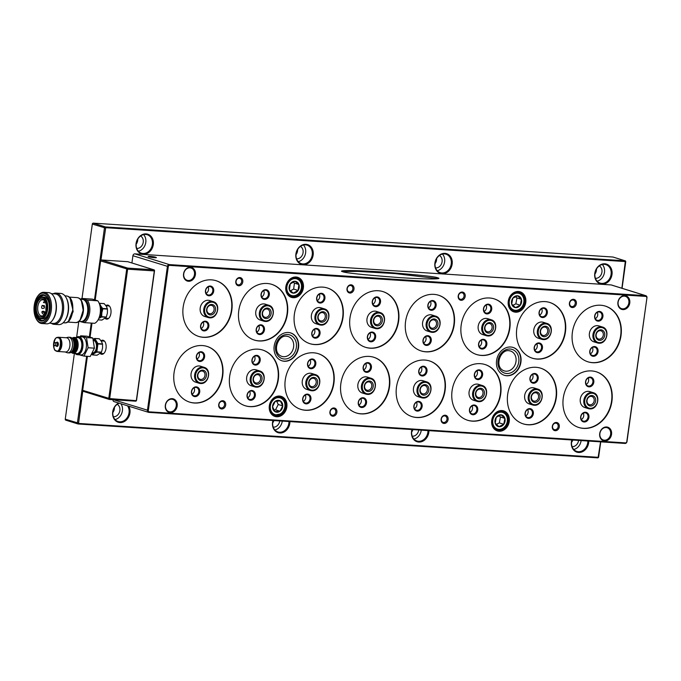 <?xml version="1.0" encoding="UTF-8"?>
<svg xmlns="http://www.w3.org/2000/svg" width="681" height="681" viewBox="0 0 681 681"><rect width="100%" height="100%" fill="white"/><g stroke="black" fill="none" stroke-linecap="round" stroke-linejoin="round"><path stroke-width="1.02" d="M143.265 254.251A10.343 8.564 -72.7 0 1 136.064 243.509A10.343 8.564 -72.7 0 1 146.092 233.889A10.343 8.564 -72.7 0 1 153.293 244.632A10.343 8.564 -72.7 0 1 143.265 254.251M145.64 234.434A9.67 8.01 107.3 0 0 136.43 242.496A9.67 8.01 107.3 0 0 141.452 253.196A9.67 8.01 107.3 0 0 143.001 253.477A9.67 8.01 107.3 0 0 152.212 245.415A9.67 8.01 107.3 0 0 147.198 234.715A9.67 8.01 107.3 0 0 145.64 234.434M303.122 264.671A10.343 8.564 -72.7 0 1 295.912 253.928A10.343 8.564 -72.7 0 1 305.939 244.309A10.343 8.564 -72.7 0 1 313.149 255.052A10.343 8.564 -72.7 0 1 303.122 264.671M305.497 244.854A9.67 8.01 107.3 0 0 296.278 252.915A9.67 8.01 107.3 0 0 301.3 263.615A9.67 8.01 107.3 0 0 302.849 263.905A9.67 8.01 107.3 0 0 312.068 255.835A9.67 8.01 107.3 0 0 307.046 245.143A9.67 8.01 107.3 0 0 305.497 244.854M442.122 273.736A10.343 8.564 -72.7 0 1 434.912 262.985A10.343 8.564 -72.7 0 1 444.948 253.366A10.343 8.564 -72.7 0 1 452.15 264.109A10.343 8.564 -72.7 0 1 442.122 273.736M444.497 253.919A9.67 8.01 107.3 0 0 435.278 261.981A9.67 8.01 107.3 0 0 440.301 272.681A9.67 8.01 107.3 0 0 441.85 272.962A9.67 8.01 107.3 0 0 451.069 264.9A9.67 8.01 107.3 0 0 446.046 254.2A9.67 8.01 107.3 0 0 444.497 253.919M601.97 284.156A10.343 8.564 -72.7 0 1 594.768 273.413A10.343 8.564 -72.7 0 1 604.796 263.794A10.343 8.564 -72.7 0 1 611.998 274.537A10.343 8.564 -72.7 0 1 601.97 284.156M604.345 264.339A9.67 8.01 107.3 0 0 595.134 272.4A9.67 8.01 107.3 0 0 600.148 283.1A9.67 8.01 107.3 0 0 601.706 283.39A9.67 8.01 107.3 0 0 610.917 275.32A9.67 8.01 107.3 0 0 605.903 264.628A9.67 8.01 107.3 0 0 604.345 264.339M128.794 406.199A10.343 8.564 -72.7 0 1 128.556 417.155A10.343 8.564 -72.7 0 1 119.907 422.569A10.343 8.564 -72.7 0 1 112.612 414.21A10.343 8.564 -72.7 0 1 118.681 403.058M119.235 403.229A9.67 8.01 107.3 0 0 112.816 412.609A9.67 8.01 107.3 0 0 118.094 421.513A9.67 8.01 107.3 0 0 119.643 421.803A9.67 8.01 107.3 0 0 127.943 416.338A9.67 8.01 107.3 0 0 127.526 405.808M289.91 421.59A10.343 8.564 -72.7 0 1 279.763 432.988A10.343 8.564 -72.7 0 1 272.936 420.483M273.115 420.492A9.67 8.01 107.3 0 0 277.942 431.933A9.67 8.01 107.3 0 0 279.491 432.222A9.67 8.01 107.3 0 0 288.982 421.53M428.911 430.647A10.343 8.564 -72.7 0 1 418.764 442.054A10.343 8.564 -72.7 0 1 411.937 429.541M412.116 429.558A9.67 8.01 107.3 0 0 416.942 440.999A9.67 8.01 107.3 0 0 418.5 441.288A9.67 8.01 107.3 0 0 427.983 430.588M588.759 441.075A10.343 8.564 -72.7 0 1 578.612 452.473A10.343 8.564 -72.7 0 1 571.785 439.969M571.972 439.977A9.67 8.01 107.3 0 0 576.798 451.418A9.67 8.01 107.3 0 0 578.348 451.707A9.67 8.01 107.3 0 0 587.839 441.016M136.728 248.412A6.623 5.482 107.3 0 0 136.804 248.42A6.623 5.482 107.3 0 0 142.959 243.483A6.623 5.482 107.3 0 0 140.601 235.984M296.584 258.84A6.623 5.482 107.3 0 0 296.661 258.84A6.623 5.482 107.3 0 0 302.807 253.911A6.623 5.482 107.3 0 0 300.449 246.403M435.585 267.897A6.623 5.482 107.3 0 0 435.661 267.905A6.623 5.482 107.3 0 0 441.816 262.968A6.623 5.482 107.3 0 0 439.449 255.46M595.432 278.316A6.623 5.482 107.3 0 0 595.509 278.325A6.623 5.482 107.3 0 0 601.663 273.387A6.623 5.482 107.3 0 0 599.306 265.888M113.378 416.738A6.623 5.482 107.3 0 0 113.446 416.738A6.623 5.482 107.3 0 0 119.601 411.809A6.623 5.482 107.3 0 0 117.243 404.301M273.226 427.157A6.623 5.482 107.3 0 0 273.302 427.157A6.623 5.482 107.3 0 0 279.738 420.926M412.226 436.215A6.623 5.482 107.3 0 0 412.303 436.223A6.623 5.482 107.3 0 0 418.738 429.983M572.083 446.642A6.623 5.482 107.3 0 0 572.151 446.642A6.623 5.482 107.3 0 0 578.586 440.411M94.514 299.666L104.474 227.854A1.004 0.826 -72.7 0 1 105.453 226.926L625.039 260.797A1.004 0.826 -72.7 0 1 625.737 261.836L622.059 288.293M600.753 441.85L598.659 456.925A1.004 0.826 -72.7 0 1 597.688 457.853L78.102 423.982A1.004 0.826 -72.7 0 1 77.404 422.944L86.657 356.265M613.198 257.112A1.004 0.826 107.3 0 0 612.883 257.018L93.297 223.147A1.004 0.826 107.3 0 0 92.327 224.075L82.009 298.448M78.826 321.372L76.63 337.197M74.382 353.422L65.257 419.164A1.004 0.826 107.3 0 0 65.955 420.203M89.356 336.806L91.263 323.092M621.881 288.242L625.303 261.564L105.717 227.692L100.907 260.312M82.784 390.954L78.553 423.437L598.139 457.309L600.565 441.841M572.755 440.028A6.623 5.482 -72.7 0 1 571.529 442.429M573.777 449.486A9.67 8.01 107.3 0 0 581.131 440.573M412.907 429.609A6.623 5.482 -72.7 0 1 411.673 432.009M413.92 439.066A9.67 8.01 107.3 0 0 421.284 430.154M273.907 420.543A6.623 5.482 -72.7 0 1 272.672 422.944M274.92 430A9.67 8.01 107.3 0 0 282.274 421.088M114.399 407.451A6.623 5.482 -72.7 0 1 112.825 412.524M115.072 419.581A9.67 8.01 107.3 0 0 121.805 413.18A9.67 8.01 107.3 0 0 120.912 403.748M596.462 269.038A6.623 5.482 -72.7 0 1 594.879 274.111M597.126 281.168A9.67 8.01 107.3 0 0 604.064 274.188A9.67 8.01 107.3 0 0 602.31 264.5M436.606 258.618A6.623 5.482 -72.7 0 1 435.031 263.692M437.279 270.74A9.67 8.01 107.3 0 0 444.208 263.76A9.67 8.01 107.3 0 0 442.463 254.081M297.606 249.552A6.623 5.482 -72.7 0 1 296.031 254.626M298.278 261.683A9.67 8.01 107.3 0 0 305.207 254.703A9.67 8.01 107.3 0 0 303.462 245.024M137.758 239.133A6.623 5.482 -72.7 0 1 136.174 244.207M138.422 251.255A9.67 8.01 107.3 0 0 145.359 244.283A9.67 8.01 107.3 0 0 143.606 234.596M196.273 386.868A4.954 4.103 -72.7 0 1 199.72 392.018A4.954 4.103 -72.7 0 1 194.919 396.623A4.954 4.103 -72.7 0 1 191.463 391.473A4.954 4.103 -72.7 0 1 196.273 386.868M194.655 395.857A4.29 3.55 107.3 0 0 198.733 392.282A4.29 3.55 107.3 0 0 196.511 387.54A4.29 3.55 107.3 0 0 195.822 387.412A4.29 3.55 107.3 0 0 191.744 390.988A4.29 3.55 107.3 0 0 193.966 395.729A4.29 3.55 107.3 0 0 194.655 395.857M201.15 351.728A4.954 4.103 -72.7 0 1 204.598 356.87A4.954 4.103 -72.7 0 1 199.797 361.483A4.954 4.103 -72.7 0 1 196.341 356.333A4.954 4.103 -72.7 0 1 201.15 351.728M199.524 360.709A4.29 3.55 107.3 0 0 203.61 357.142A4.29 3.55 107.3 0 0 201.389 352.4A4.29 3.55 107.3 0 0 200.699 352.273A4.29 3.55 107.3 0 0 196.613 355.848A4.29 3.55 107.3 0 0 198.843 360.581A4.29 3.55 107.3 0 0 199.524 360.709M205.39 321.185A4.954 4.103 -72.7 0 1 208.837 326.327A4.954 4.103 -72.7 0 1 204.036 330.932A4.954 4.103 -72.7 0 1 200.58 325.79A4.954 4.103 -72.7 0 1 205.39 321.185M203.764 330.166A4.29 3.55 107.3 0 0 207.85 326.591A4.29 3.55 107.3 0 0 205.628 321.858A4.29 3.55 107.3 0 0 204.938 321.73A4.29 3.55 107.3 0 0 200.852 325.297A4.29 3.55 107.3 0 0 203.083 330.038A4.29 3.55 107.3 0 0 203.764 330.166M210.259 286.037A4.954 4.103 -72.7 0 1 213.715 291.187A4.954 4.103 -72.7 0 1 208.905 295.792A4.954 4.103 -72.7 0 1 205.458 290.651A4.954 4.103 -72.7 0 1 210.259 286.037M208.641 295.026A4.29 3.55 107.3 0 0 212.727 291.451A4.29 3.55 107.3 0 0 210.506 286.71A4.29 3.55 107.3 0 0 209.816 286.582A4.29 3.55 107.3 0 0 205.73 290.157A4.29 3.55 107.3 0 0 207.952 294.899A4.29 3.55 107.3 0 0 208.641 295.026M265.862 289.663A4.954 4.103 -72.7 0 1 269.318 294.813A4.954 4.103 -72.7 0 1 264.509 299.419A4.954 4.103 -72.7 0 1 261.061 294.269A4.954 4.103 -72.7 0 1 265.862 289.663M264.245 298.653A4.29 3.55 107.3 0 0 268.323 295.077A4.29 3.55 107.3 0 0 266.101 290.336A4.29 3.55 107.3 0 0 265.411 290.208A4.29 3.55 107.3 0 0 261.334 293.783A4.29 3.55 107.3 0 0 263.556 298.525A4.29 3.55 107.3 0 0 264.245 298.653M260.985 324.803A4.954 4.103 -72.7 0 1 264.441 329.953A4.954 4.103 -72.7 0 1 259.631 334.558A4.954 4.103 -72.7 0 1 256.184 329.417A4.954 4.103 -72.7 0 1 260.985 324.803M259.367 333.792A4.29 3.55 107.3 0 0 263.453 330.217A4.29 3.55 107.3 0 0 261.223 325.475A4.29 3.55 107.3 0 0 260.542 325.348A4.29 3.55 107.3 0 0 256.456 328.923A4.29 3.55 107.3 0 0 258.678 333.664A4.29 3.55 107.3 0 0 259.367 333.792M256.746 355.346A4.954 4.103 -72.7 0 1 260.202 360.496A4.954 4.103 -72.7 0 1 255.392 365.101A4.954 4.103 -72.7 0 1 251.944 359.96A4.954 4.103 -72.7 0 1 256.746 355.346M255.128 364.335A4.29 3.55 107.3 0 0 259.214 360.76A4.29 3.55 107.3 0 0 256.984 356.027A4.29 3.55 107.3 0 0 256.303 355.899A4.29 3.55 107.3 0 0 252.217 359.466A4.29 3.55 107.3 0 0 254.439 364.207A4.29 3.55 107.3 0 0 255.128 364.335M251.868 390.494A4.954 4.103 -72.7 0 1 255.324 395.635A4.954 4.103 -72.7 0 1 250.514 400.249A4.954 4.103 -72.7 0 1 247.067 395.099A4.954 4.103 -72.7 0 1 251.868 390.494M250.25 399.475A4.29 3.55 107.3 0 0 254.336 395.908A4.29 3.55 107.3 0 0 252.115 391.166A4.29 3.55 107.3 0 0 251.425 391.039A4.29 3.55 107.3 0 0 247.339 394.614A4.29 3.55 107.3 0 0 249.561 399.355A4.29 3.55 107.3 0 0 250.25 399.475M321.466 293.29A4.954 4.103 -72.7 0 1 324.914 298.431A4.954 4.103 -72.7 0 1 320.113 303.045A4.954 4.103 -72.7 0 1 316.656 297.895A4.954 4.103 -72.7 0 1 321.466 293.29M319.84 302.279A4.29 3.55 107.3 0 0 323.926 298.704A4.29 3.55 107.3 0 0 321.704 293.962A4.29 3.55 107.3 0 0 321.015 293.834A4.29 3.55 107.3 0 0 316.929 297.41A4.29 3.55 107.3 0 0 319.159 302.151A4.29 3.55 107.3 0 0 319.84 302.279M316.588 328.429A4.954 4.103 -72.7 0 1 320.036 333.579A4.954 4.103 -72.7 0 1 315.235 338.185A4.954 4.103 -72.7 0 1 311.779 333.043A4.954 4.103 -72.7 0 1 316.588 328.429M314.971 337.418A4.29 3.55 107.3 0 0 319.048 333.843A4.29 3.55 107.3 0 0 316.827 329.102A4.29 3.55 107.3 0 0 316.137 328.974A4.29 3.55 107.3 0 0 312.06 332.549A4.29 3.55 107.3 0 0 314.281 337.291A4.29 3.55 107.3 0 0 314.971 337.418M312.349 358.972A4.954 4.103 -72.7 0 1 315.797 364.122A4.954 4.103 -72.7 0 1 310.996 368.727A4.954 4.103 -72.7 0 1 307.548 363.586A4.954 4.103 -72.7 0 1 312.349 358.972M310.732 367.961A4.29 3.55 107.3 0 0 314.809 364.386A4.29 3.55 107.3 0 0 312.588 359.645A4.29 3.55 107.3 0 0 311.898 359.517A4.29 3.55 107.3 0 0 307.821 363.092A4.29 3.55 107.3 0 0 310.042 367.834A4.29 3.55 107.3 0 0 310.732 367.961M307.471 394.12A4.954 4.103 -72.7 0 1 310.928 399.262A4.954 4.103 -72.7 0 1 306.118 403.867A4.954 4.103 -72.7 0 1 302.67 398.725A4.954 4.103 -72.7 0 1 307.471 394.12M305.854 403.101A4.29 3.55 107.3 0 0 309.94 399.526A4.29 3.55 107.3 0 0 307.71 394.793A4.29 3.55 107.3 0 0 307.02 394.665A4.29 3.55 107.3 0 0 302.943 398.24A4.29 3.55 107.3 0 0 305.165 402.973A4.29 3.55 107.3 0 0 305.854 403.101M363.075 397.738A4.954 4.103 -72.7 0 1 366.523 402.888A4.954 4.103 -72.7 0 1 361.722 407.493A4.954 4.103 -72.7 0 1 358.266 402.352A4.954 4.103 -72.7 0 1 363.075 397.738M361.449 406.727A4.29 3.55 107.3 0 0 365.535 403.152A4.29 3.55 107.3 0 0 363.313 398.411A4.29 3.55 107.3 0 0 362.624 398.291A4.29 3.55 107.3 0 0 358.538 401.858A4.29 3.55 107.3 0 0 360.768 406.6A4.29 3.55 107.3 0 0 361.449 406.727M367.953 362.598A4.954 4.103 -72.7 0 1 371.4 367.749A4.954 4.103 -72.7 0 1 366.599 372.354A4.954 4.103 -72.7 0 1 363.143 367.204A4.954 4.103 -72.7 0 1 367.953 362.598M366.327 371.588A4.29 3.55 107.3 0 0 370.413 368.012A4.29 3.55 107.3 0 0 368.191 363.271A4.29 3.55 107.3 0 0 367.502 363.143A4.29 3.55 107.3 0 0 363.416 366.719A4.29 3.55 107.3 0 0 365.646 371.46A4.29 3.55 107.3 0 0 366.327 371.588M372.192 332.056A4.954 4.103 -72.7 0 1 375.64 337.206A4.954 4.103 -72.7 0 1 370.83 341.811A4.954 4.103 -72.7 0 1 367.382 336.661A4.954 4.103 -72.7 0 1 372.192 332.056M370.566 341.045A4.29 3.55 107.3 0 0 374.652 337.47A4.29 3.55 107.3 0 0 372.43 332.728A4.29 3.55 107.3 0 0 371.741 332.6A4.29 3.55 107.3 0 0 367.655 336.176A4.29 3.55 107.3 0 0 369.877 340.917A4.29 3.55 107.3 0 0 370.566 341.045M377.061 296.916A4.954 4.103 -72.7 0 1 380.517 302.058A4.954 4.103 -72.7 0 1 375.708 306.671A4.954 4.103 -72.7 0 1 372.26 301.521A4.954 4.103 -72.7 0 1 377.061 296.916M375.444 305.897A4.29 3.55 107.3 0 0 379.53 302.33A4.29 3.55 107.3 0 0 377.3 297.588A4.29 3.55 107.3 0 0 376.619 297.461A4.29 3.55 107.3 0 0 372.533 301.036A4.29 3.55 107.3 0 0 374.754 305.769A4.29 3.55 107.3 0 0 375.444 305.897M423.548 366.225A4.954 4.103 -72.7 0 1 427.004 371.375A4.954 4.103 -72.7 0 1 422.194 375.98A4.954 4.103 -72.7 0 1 418.747 370.83A4.954 4.103 -72.7 0 1 423.548 366.225M421.931 375.214A4.29 3.55 107.3 0 0 426.017 371.639A4.29 3.55 107.3 0 0 423.786 366.897A4.29 3.55 107.3 0 0 423.105 366.77A4.29 3.55 107.3 0 0 419.019 370.345A4.29 3.55 107.3 0 0 421.241 375.086A4.29 3.55 107.3 0 0 421.931 375.214M427.787 335.682A4.954 4.103 -72.7 0 1 431.243 340.823A4.954 4.103 -72.7 0 1 426.434 345.437A4.954 4.103 -72.7 0 1 422.986 340.287A4.954 4.103 -72.7 0 1 427.787 335.682M426.17 344.671A4.29 3.55 107.3 0 0 430.256 341.096A4.29 3.55 107.3 0 0 428.026 336.354A4.29 3.55 107.3 0 0 427.336 336.227A4.29 3.55 107.3 0 0 423.259 339.802A4.29 3.55 107.3 0 0 425.48 344.543A4.29 3.55 107.3 0 0 426.17 344.671M432.665 300.542A4.954 4.103 -72.7 0 1 436.112 305.684A4.954 4.103 -72.7 0 1 431.311 310.289A4.954 4.103 -72.7 0 1 427.864 305.148A4.954 4.103 -72.7 0 1 432.665 300.542M431.047 309.523A4.29 3.55 107.3 0 0 435.125 305.948A4.29 3.55 107.3 0 0 432.903 301.215A4.29 3.55 107.3 0 0 432.214 301.087A4.29 3.55 107.3 0 0 428.136 304.654A4.29 3.55 107.3 0 0 430.358 309.395A4.29 3.55 107.3 0 0 431.047 309.523M418.67 401.364A4.954 4.103 -72.7 0 1 422.126 406.514A4.954 4.103 -72.7 0 1 417.317 411.12A4.954 4.103 -72.7 0 1 413.869 405.978A4.954 4.103 -72.7 0 1 418.67 401.364M417.053 410.354A4.29 3.55 107.3 0 0 421.139 406.778A4.29 3.55 107.3 0 0 418.909 402.037A4.29 3.55 107.3 0 0 418.228 401.909A4.29 3.55 107.3 0 0 414.142 405.484A4.29 3.55 107.3 0 0 416.363 410.226A4.29 3.55 107.3 0 0 417.053 410.354M474.274 404.991A4.954 4.103 -72.7 0 1 477.73 410.141A4.954 4.103 -72.7 0 1 472.92 414.746A4.954 4.103 -72.7 0 1 469.473 409.596A4.954 4.103 -72.7 0 1 474.274 404.991M472.657 413.98A4.29 3.55 107.3 0 0 476.734 410.405A4.29 3.55 107.3 0 0 474.512 405.663A4.29 3.55 107.3 0 0 473.823 405.535A4.29 3.55 107.3 0 0 469.745 409.111A4.29 3.55 107.3 0 0 471.967 413.852A4.29 3.55 107.3 0 0 472.657 413.98M479.152 369.851A4.954 4.103 -72.7 0 1 482.599 374.993A4.954 4.103 -72.7 0 1 477.798 379.606A4.954 4.103 -72.7 0 1 474.342 374.456A4.954 4.103 -72.7 0 1 479.152 369.851M477.534 378.832A4.29 3.55 107.3 0 0 481.612 375.265A4.29 3.55 107.3 0 0 479.39 370.524A4.29 3.55 107.3 0 0 478.7 370.396A4.29 3.55 107.3 0 0 474.623 373.971A4.29 3.55 107.3 0 0 476.845 378.713A4.29 3.55 107.3 0 0 477.534 378.832M483.391 339.308A4.954 4.103 -72.7 0 1 486.838 344.45A4.954 4.103 -72.7 0 1 482.037 349.064A4.954 4.103 -72.7 0 1 478.581 343.914A4.954 4.103 -72.7 0 1 483.391 339.308M481.765 348.289A4.29 3.55 107.3 0 0 485.851 344.722A4.29 3.55 107.3 0 0 483.629 339.981A4.29 3.55 107.3 0 0 482.94 339.853A4.29 3.55 107.3 0 0 478.854 343.428A4.29 3.55 107.3 0 0 481.084 348.161A4.29 3.55 107.3 0 0 481.765 348.289M488.268 304.16A4.954 4.103 -72.7 0 1 491.716 309.31A4.954 4.103 -72.7 0 1 486.915 313.915A4.954 4.103 -72.7 0 1 483.459 308.774A4.954 4.103 -72.7 0 1 488.268 304.16M486.643 313.149A4.29 3.55 107.3 0 0 490.729 309.574A4.29 3.55 107.3 0 0 488.507 304.833A4.29 3.55 107.3 0 0 487.817 304.705A4.29 3.55 107.3 0 0 483.731 308.28A4.29 3.55 107.3 0 0 485.962 313.022A4.29 3.55 107.3 0 0 486.643 313.149M529.878 408.617A4.954 4.103 -72.7 0 1 533.325 413.759A4.954 4.103 -72.7 0 1 528.524 418.372A4.954 4.103 -72.7 0 1 525.068 413.222A4.954 4.103 -72.7 0 1 529.878 408.617M528.252 417.606A4.29 3.55 107.3 0 0 532.338 414.031A4.29 3.55 107.3 0 0 530.116 409.29A4.29 3.55 107.3 0 0 529.426 409.162A4.29 3.55 107.3 0 0 525.34 412.737A4.29 3.55 107.3 0 0 527.571 417.479A4.29 3.55 107.3 0 0 528.252 417.606M534.755 373.477A4.954 4.103 -72.7 0 1 538.203 378.619A4.954 4.103 -72.7 0 1 533.402 383.233A4.954 4.103 -72.7 0 1 529.946 378.083A4.954 4.103 -72.7 0 1 534.755 373.477M533.129 382.458A4.29 3.55 107.3 0 0 537.215 378.883A4.29 3.55 107.3 0 0 534.994 374.15A4.29 3.55 107.3 0 0 534.304 374.022A4.29 3.55 107.3 0 0 530.218 377.597A4.29 3.55 107.3 0 0 532.44 382.33A4.29 3.55 107.3 0 0 533.129 382.458M538.986 342.926A4.954 4.103 -72.7 0 1 542.442 348.076A4.954 4.103 -72.7 0 1 537.632 352.681A4.954 4.103 -72.7 0 1 534.185 347.54A4.954 4.103 -72.7 0 1 538.986 342.926M537.369 351.915A4.29 3.55 107.3 0 0 541.455 348.34A4.29 3.55 107.3 0 0 539.224 343.607A4.29 3.55 107.3 0 0 538.543 343.479A4.29 3.55 107.3 0 0 534.457 347.046A4.29 3.55 107.3 0 0 536.679 351.788A4.29 3.55 107.3 0 0 537.369 351.915M543.864 307.786A4.954 4.103 -72.7 0 1 547.32 312.937A4.954 4.103 -72.7 0 1 542.51 317.542A4.954 4.103 -72.7 0 1 539.063 312.4A4.954 4.103 -72.7 0 1 543.864 307.786M542.246 316.776A4.29 3.55 107.3 0 0 546.332 313.2A4.29 3.55 107.3 0 0 544.102 308.459A4.29 3.55 107.3 0 0 543.421 308.331A4.29 3.55 107.3 0 0 539.335 311.907A4.29 3.55 107.3 0 0 541.557 316.648A4.29 3.55 107.3 0 0 542.246 316.776M585.473 412.243A4.954 4.103 -72.7 0 1 588.929 417.385A4.954 4.103 -72.7 0 1 584.119 421.999A4.954 4.103 -72.7 0 1 580.672 416.849A4.954 4.103 -72.7 0 1 585.473 412.243M583.855 421.224A4.29 3.55 107.3 0 0 587.941 417.657A4.29 3.55 107.3 0 0 585.711 412.916A4.29 3.55 107.3 0 0 585.03 412.788A4.29 3.55 107.3 0 0 580.944 416.363A4.29 3.55 107.3 0 0 583.166 421.096A4.29 3.55 107.3 0 0 583.855 421.224M590.35 377.095A4.954 4.103 -72.7 0 1 593.806 382.245A4.954 4.103 -72.7 0 1 588.997 386.851A4.954 4.103 -72.7 0 1 585.549 381.709A4.954 4.103 -72.7 0 1 590.35 377.095M588.733 386.084A4.29 3.55 107.3 0 0 592.819 382.509A4.29 3.55 107.3 0 0 590.589 377.768A4.29 3.55 107.3 0 0 589.899 377.649A4.29 3.55 107.3 0 0 585.822 381.215A4.29 3.55 107.3 0 0 588.043 385.957A4.29 3.55 107.3 0 0 588.733 386.084M594.59 346.552A4.954 4.103 -72.7 0 1 598.046 351.702A4.954 4.103 -72.7 0 1 593.236 356.308A4.954 4.103 -72.7 0 1 589.789 351.166A4.954 4.103 -72.7 0 1 594.59 346.552M592.972 355.542A4.29 3.55 107.3 0 0 597.05 351.966A4.29 3.55 107.3 0 0 594.828 347.225A4.29 3.55 107.3 0 0 594.138 347.097A4.29 3.55 107.3 0 0 590.061 350.672A4.29 3.55 107.3 0 0 592.283 355.414A4.29 3.55 107.3 0 0 592.972 355.542M599.467 311.413A4.954 4.103 -72.7 0 1 602.915 316.563A4.954 4.103 -72.7 0 1 598.114 321.168A4.954 4.103 -72.7 0 1 594.658 316.018A4.954 4.103 -72.7 0 1 599.467 311.413M597.85 320.402A4.29 3.55 107.3 0 0 601.927 316.827A4.29 3.55 107.3 0 0 599.706 312.085A4.29 3.55 107.3 0 0 599.016 311.958A4.29 3.55 107.3 0 0 594.939 315.533A4.29 3.55 107.3 0 0 597.16 320.274A4.29 3.55 107.3 0 0 597.85 320.402M155.719 257.256A4.171 0.46 7.9 0 0 151.114 256.422A4.171 0.46 7.9 0 0 148.117 256.456A4.171 0.46 7.9 0 0 148.773 256.797A4.171 0.46 7.9 0 0 153.378 257.622A4.171 0.46 7.9 0 0 156.375 257.597A4.171 0.46 7.9 0 0 155.719 257.256M155.047 257.75A4.171 0.46 7.9 0 0 149.352 256.958M437.747 277.857C436.138 276.69 417.257 274.715 381.096 271.923C346.033 269.667 338.091 270.706 342.671 271.659C344.271 272.826 363.152 274.801 399.313 277.593C434.376 279.848 442.318 278.81 437.747 277.857L438.607 278.35M341.802 271.166L342.671 271.659M438.011 278.64L395.269 273.609L357.891 271.387L342.313 271.54M201.218 328.446A4.29 3.55 107.3 0 0 203.193 322.113M206.096 293.307A4.29 3.55 107.3 0 0 208.071 286.965M192.11 394.137A4.29 3.55 107.3 0 0 194.076 387.795M196.988 358.998A4.29 3.55 107.3 0 0 198.954 352.656M256.822 332.073A4.29 3.55 107.3 0 0 258.797 325.739M261.7 296.933A4.29 3.55 107.3 0 0 263.675 290.591M247.705 397.764A4.29 3.55 107.3 0 0 249.68 391.422M252.583 362.615A4.29 3.55 107.3 0 0 254.558 356.282M312.426 335.699A4.29 3.55 107.3 0 0 314.392 329.357M317.303 300.559A4.29 3.55 107.3 0 0 319.27 294.218M303.309 401.39A4.29 3.55 107.3 0 0 305.284 395.048M308.187 366.242A4.29 3.55 107.3 0 0 310.153 359.9M368.021 339.325A4.29 3.55 107.3 0 0 369.996 332.983M372.899 304.186A4.29 3.55 107.3 0 0 374.873 297.844M358.913 405.008A4.29 3.55 107.3 0 0 360.879 398.674M363.782 369.868A4.29 3.55 107.3 0 0 365.757 363.526M423.625 342.952A4.29 3.55 107.3 0 0 425.599 336.61M428.502 307.803A4.29 3.55 107.3 0 0 430.469 301.47M414.508 408.634A4.29 3.55 107.3 0 0 416.483 402.292M419.385 373.494A4.29 3.55 107.3 0 0 421.36 367.153M479.228 346.578A4.29 3.55 107.3 0 0 481.195 340.236M484.097 311.43A4.29 3.55 107.3 0 0 486.072 305.097M470.111 412.26A4.29 3.55 107.3 0 0 472.086 405.919M474.989 377.121A4.29 3.55 107.3 0 0 476.955 370.779M534.823 350.196A4.29 3.55 107.3 0 0 536.798 343.862M539.701 315.056A4.29 3.55 107.3 0 0 541.676 308.714M525.706 415.887A4.29 3.55 107.3 0 0 527.681 409.545M530.584 380.747A4.29 3.55 107.3 0 0 532.559 374.405M590.427 353.822A4.29 3.55 107.3 0 0 592.402 347.48M595.305 318.682A4.29 3.55 107.3 0 0 597.271 312.341M581.31 419.513A4.29 3.55 107.3 0 0 583.285 413.171M586.188 384.365A4.29 3.55 107.3 0 0 588.163 378.032M172.216 398.657A7.108 5.882 -72.7 0 1 177.171 406.038A7.108 5.882 -72.7 0 1 170.276 412.652A7.108 5.882 -72.7 0 1 165.321 405.272A7.108 5.882 -72.7 0 1 172.216 398.657M170.012 411.886A6.435 5.329 107.3 0 0 176.141 406.514A6.435 5.329 107.3 0 0 172.804 399.398A6.435 5.329 107.3 0 0 171.765 399.202A6.435 5.329 107.3 0 0 165.636 404.574A6.435 5.329 107.3 0 0 168.973 411.69A6.435 5.329 107.3 0 0 170.012 411.886M279.525 396.061A10.504 8.7 -72.7 0 1 286.846 406.974A10.504 8.7 -72.7 0 1 276.656 416.755A10.504 8.7 -72.7 0 1 269.327 405.833A10.504 8.7 -72.7 0 1 279.525 396.061M276.384 415.98A9.84 8.146 107.3 0 0 285.756 407.783A9.84 8.146 107.3 0 0 280.657 396.895A9.84 8.146 107.3 0 0 279.074 396.606A9.84 8.146 107.3 0 0 269.702 404.812A9.84 8.146 107.3 0 0 274.809 415.691A9.84 8.146 107.3 0 0 276.384 415.98M190.442 267.284A7.108 5.882 -72.7 0 1 195.396 274.673A7.108 5.882 -72.7 0 1 188.501 281.279A7.108 5.882 -72.7 0 1 183.555 273.898A7.108 5.882 -72.7 0 1 190.442 267.284M188.237 280.512A6.435 5.329 107.3 0 0 194.374 275.141A6.435 5.329 107.3 0 0 191.029 268.025A6.435 5.329 107.3 0 0 189.999 267.829A6.435 5.329 107.3 0 0 183.861 273.2A6.435 5.329 107.3 0 0 187.207 280.317A6.435 5.329 107.3 0 0 188.237 280.512M296.048 277.005A10.504 8.7 -72.7 0 1 303.368 287.918A10.504 8.7 -72.7 0 1 293.17 297.699A10.504 8.7 -72.7 0 1 285.85 286.778A10.504 8.7 -72.7 0 1 296.048 277.005M292.907 296.925A9.84 8.146 107.3 0 0 302.279 288.727A9.84 8.146 107.3 0 0 297.171 277.839A9.84 8.146 107.3 0 0 295.597 277.55A9.84 8.146 107.3 0 0 286.224 285.756A9.84 8.146 107.3 0 0 291.332 296.635A9.84 8.146 107.3 0 0 292.907 296.925M624.826 295.605A7.108 5.882 -72.7 0 1 629.772 302.985A7.108 5.882 -72.7 0 1 622.885 309.6A7.108 5.882 -72.7 0 1 617.931 302.219A7.108 5.882 -72.7 0 1 624.826 295.605M622.613 308.834A6.435 5.329 107.3 0 0 628.75 303.462A6.435 5.329 107.3 0 0 625.405 296.346A6.435 5.329 107.3 0 0 624.375 296.15A6.435 5.329 107.3 0 0 618.246 301.521A6.435 5.329 107.3 0 0 621.583 308.638A6.435 5.329 107.3 0 0 622.613 308.834M606.592 426.978A7.108 5.882 -72.7 0 1 611.547 434.359A7.108 5.882 -72.7 0 1 604.651 440.973A7.108 5.882 -72.7 0 1 599.706 433.584A7.108 5.882 -72.7 0 1 606.592 426.978M604.387 440.198A6.435 5.329 107.3 0 0 610.516 434.836A6.435 5.329 107.3 0 0 607.18 427.719A6.435 5.329 107.3 0 0 606.15 427.523A6.435 5.329 107.3 0 0 600.012 432.895A6.435 5.329 107.3 0 0 603.357 440.011A6.435 5.329 107.3 0 0 604.387 440.198M501.923 410.558A10.504 8.7 -72.7 0 1 509.243 421.479A10.504 8.7 -72.7 0 1 499.054 431.252A10.504 8.7 -72.7 0 1 491.733 420.339A10.504 8.7 -72.7 0 1 501.923 410.558M498.79 430.486A9.84 8.146 107.3 0 0 508.162 422.28A9.84 8.146 107.3 0 0 503.055 411.401A9.84 8.146 107.3 0 0 501.48 411.103A9.84 8.146 107.3 0 0 492.108 419.309A9.84 8.146 107.3 0 0 497.207 430.188A9.84 8.146 107.3 0 0 498.79 430.486M518.445 291.502A10.504 8.7 -72.7 0 1 525.766 302.424A10.504 8.7 -72.7 0 1 515.577 312.196A10.504 8.7 -72.7 0 1 508.256 301.283A10.504 8.7 -72.7 0 1 518.445 291.502M515.313 311.43A9.84 8.146 107.3 0 0 524.685 303.224A9.84 8.146 107.3 0 0 519.577 292.345A9.84 8.146 107.3 0 0 517.994 292.047A9.84 8.146 107.3 0 0 508.622 300.253A9.84 8.146 107.3 0 0 513.729 311.132A9.84 8.146 107.3 0 0 515.313 311.43M238.725 285.799A4.188 3.465 107.3 0 0 242.785 281.9A4.188 3.465 107.3 0 0 239.865 277.55A4.188 3.465 107.3 0 0 235.805 281.449A4.188 3.465 107.3 0 0 238.725 285.799M238.384 284.837A3.354 2.775 107.3 0 0 241.585 282.036A3.354 2.775 107.3 0 0 239.84 278.333A3.354 2.775 107.3 0 0 239.303 278.231A3.354 2.775 107.3 0 0 236.111 281.032A3.354 2.775 107.3 0 0 237.848 284.735A3.354 2.775 107.3 0 0 238.384 284.837M555.236 430.707A4.188 3.465 107.3 0 0 559.297 426.808A4.188 3.465 107.3 0 0 556.377 422.458A4.188 3.465 107.3 0 0 552.317 426.357A4.188 3.465 107.3 0 0 555.236 430.707M554.904 429.745A3.354 2.775 107.3 0 0 558.097 426.953A3.354 2.775 107.3 0 0 556.351 423.241A3.354 2.775 107.3 0 0 555.815 423.148A3.354 2.775 107.3 0 0 552.623 425.94A3.354 2.775 107.3 0 0 554.36 429.643A3.354 2.775 107.3 0 0 554.904 429.745M572.321 307.548A4.188 3.465 107.3 0 0 576.381 303.649A4.188 3.465 107.3 0 0 573.47 299.3A4.188 3.465 107.3 0 0 569.41 303.198A4.188 3.465 107.3 0 0 572.321 307.548M571.989 306.586A3.354 2.775 107.3 0 0 575.181 303.786A3.354 2.775 107.3 0 0 573.445 300.083A3.354 2.775 107.3 0 0 572.908 299.98A3.354 2.775 107.3 0 0 569.716 302.781A3.354 2.775 107.3 0 0 571.453 306.484A3.354 2.775 107.3 0 0 571.989 306.586M221.631 408.958A4.188 3.465 107.3 0 0 225.692 405.059A4.188 3.465 107.3 0 0 222.772 400.709A4.188 3.465 107.3 0 0 218.712 404.608A4.188 3.465 107.3 0 0 221.631 408.958M221.299 407.996A3.354 2.775 107.3 0 0 224.492 405.204A3.354 2.775 107.3 0 0 222.755 401.492A3.354 2.775 107.3 0 0 222.21 401.398A3.354 2.775 107.3 0 0 219.018 404.191A3.354 2.775 107.3 0 0 220.763 407.893A3.354 2.775 107.3 0 0 221.299 407.996M444.029 423.454A4.188 3.465 107.3 0 0 448.098 419.564A4.188 3.465 107.3 0 0 445.178 415.214A4.188 3.465 107.3 0 0 441.118 419.104A4.188 3.465 107.3 0 0 444.029 423.454M443.697 422.492A3.354 2.775 107.3 0 0 446.898 419.7A3.354 2.775 107.3 0 0 445.153 415.997A3.354 2.775 107.3 0 0 444.616 415.895A3.354 2.775 107.3 0 0 441.424 418.687A3.354 2.775 107.3 0 0 443.161 422.399A3.354 2.775 107.3 0 0 443.697 422.492M332.83 416.21A4.188 3.465 107.3 0 0 336.891 412.311A4.188 3.465 107.3 0 0 333.979 407.962A4.188 3.465 107.3 0 0 329.919 411.86A4.188 3.465 107.3 0 0 332.83 416.21M332.498 415.248A3.354 2.775 107.3 0 0 335.69 412.448A3.354 2.775 107.3 0 0 333.954 408.745A3.354 2.775 107.3 0 0 333.418 408.643A3.354 2.775 107.3 0 0 330.225 411.443A3.354 2.775 107.3 0 0 331.962 415.146A3.354 2.775 107.3 0 0 332.498 415.248M349.923 293.043A4.188 3.465 107.3 0 0 353.984 289.153A4.188 3.465 107.3 0 0 351.064 284.803A4.188 3.465 107.3 0 0 347.004 288.693A4.188 3.465 107.3 0 0 349.923 293.043M349.591 292.081A3.354 2.775 107.3 0 0 352.784 289.289A3.354 2.775 107.3 0 0 351.047 285.586A3.354 2.775 107.3 0 0 350.502 285.484A3.354 2.775 107.3 0 0 347.31 288.276A3.354 2.775 107.3 0 0 349.055 291.987A3.354 2.775 107.3 0 0 349.591 292.081M461.122 300.295A4.188 3.465 107.3 0 0 465.183 296.397A4.188 3.465 107.3 0 0 462.263 292.047A4.188 3.465 107.3 0 0 458.202 295.946A4.188 3.465 107.3 0 0 461.122 300.295M460.79 299.334A3.354 2.775 107.3 0 0 463.982 296.541A3.354 2.775 107.3 0 0 462.246 292.83A3.354 2.775 107.3 0 0 461.709 292.736A3.354 2.775 107.3 0 0 458.509 295.528A3.354 2.775 107.3 0 0 460.254 299.231A3.354 2.775 107.3 0 0 460.79 299.334M284.352 361.253A14.599 12.088 107.3 0 0 298.261 349.081A14.599 12.088 107.3 0 0 290.685 332.932A14.599 12.088 107.3 0 0 288.344 332.498A14.599 12.088 107.3 0 0 274.434 344.68A14.599 12.088 107.3 0 0 282.011 360.819A14.599 12.088 107.3 0 0 284.352 361.253M281.832 360.768A14.599 12.088 107.3 0 0 283.994 361.143A14.599 12.088 107.3 0 0 297.878 349.081A14.599 12.088 107.3 0 0 290.506 332.881M506.758 375.759A14.599 12.088 107.3 0 0 520.667 363.577A14.599 12.088 107.3 0 0 513.091 347.438A14.599 12.088 107.3 0 0 510.741 347.004A14.599 12.088 107.3 0 0 496.832 359.176A14.599 12.088 107.3 0 0 504.417 375.325A14.599 12.088 107.3 0 0 506.758 375.759M504.238 375.265A14.599 12.088 107.3 0 0 506.4 375.648A14.599 12.088 107.3 0 0 520.284 363.577A14.599 12.088 107.3 0 0 512.912 347.378M590.436 406.021A5.337 4.418 107.3 0 0 595.611 401.058A5.337 4.418 107.3 0 0 591.9 395.516A5.337 4.418 107.3 0 0 586.716 400.479A5.337 4.418 107.3 0 0 590.436 406.021M590.018 404.812A4.29 3.55 107.3 0 0 594.104 401.245A4.29 3.55 107.3 0 0 591.874 396.504A4.29 3.55 107.3 0 0 591.193 396.376A4.29 3.55 107.3 0 0 587.107 399.951A4.29 3.55 107.3 0 0 589.329 404.684A4.29 3.55 107.3 0 0 590.018 404.812M534.84 402.403A5.337 4.418 107.3 0 0 540.016 397.432A5.337 4.418 107.3 0 0 536.296 391.89A5.337 4.418 107.3 0 0 531.12 396.853A5.337 4.418 107.3 0 0 534.84 402.403M534.415 401.194A4.29 3.55 107.3 0 0 538.501 397.619A4.29 3.55 107.3 0 0 536.279 392.877A4.29 3.55 107.3 0 0 535.589 392.75A4.29 3.55 107.3 0 0 531.503 396.325A4.29 3.55 107.3 0 0 533.734 401.066A4.29 3.55 107.3 0 0 534.415 401.194M479.237 398.777A5.337 4.418 107.3 0 0 484.412 393.814A5.337 4.418 107.3 0 0 480.692 388.264A5.337 4.418 107.3 0 0 475.517 393.226A5.337 4.418 107.3 0 0 479.237 398.777M478.82 397.568A4.29 3.55 107.3 0 0 482.897 393.993A4.29 3.55 107.3 0 0 480.675 389.251A4.29 3.55 107.3 0 0 479.986 389.123A4.29 3.55 107.3 0 0 475.908 392.699A4.29 3.55 107.3 0 0 478.13 397.44A4.29 3.55 107.3 0 0 478.82 397.568M423.633 395.15A5.337 4.418 107.3 0 0 428.817 390.187A5.337 4.418 107.3 0 0 425.097 384.637A5.337 4.418 107.3 0 0 419.922 389.609A5.337 4.418 107.3 0 0 423.633 395.15M423.216 393.941A4.29 3.55 107.3 0 0 427.302 390.366A4.29 3.55 107.3 0 0 425.08 385.625A4.29 3.55 107.3 0 0 424.391 385.497A4.29 3.55 107.3 0 0 420.305 389.072A4.29 3.55 107.3 0 0 422.526 393.814A4.29 3.55 107.3 0 0 423.216 393.941M368.038 391.524A5.337 4.418 107.3 0 0 373.214 386.561A5.337 4.418 107.3 0 0 369.494 381.019A5.337 4.418 107.3 0 0 364.318 385.982A5.337 4.418 107.3 0 0 368.038 391.524M367.621 390.315A4.29 3.55 107.3 0 0 371.698 386.74A4.29 3.55 107.3 0 0 369.477 381.998A4.29 3.55 107.3 0 0 368.787 381.879A4.29 3.55 107.3 0 0 364.701 385.446A4.29 3.55 107.3 0 0 366.931 390.187A4.29 3.55 107.3 0 0 367.621 390.315M312.434 387.898A5.337 4.418 107.3 0 0 317.61 382.935A5.337 4.418 107.3 0 0 313.89 377.393A5.337 4.418 107.3 0 0 308.714 382.356A5.337 4.418 107.3 0 0 312.434 387.898M312.017 386.689A4.29 3.55 107.3 0 0 316.103 383.114A4.29 3.55 107.3 0 0 313.873 378.381A4.29 3.55 107.3 0 0 313.183 378.253A4.29 3.55 107.3 0 0 309.106 381.828A4.29 3.55 107.3 0 0 311.328 386.561A4.29 3.55 107.3 0 0 312.017 386.689M256.839 384.28A5.337 4.418 107.3 0 0 262.015 379.308A5.337 4.418 107.3 0 0 258.295 373.767A5.337 4.418 107.3 0 0 253.119 378.73A5.337 4.418 107.3 0 0 256.839 384.28M256.414 383.062A4.29 3.55 107.3 0 0 260.5 379.496A4.29 3.55 107.3 0 0 258.278 374.754A4.29 3.55 107.3 0 0 257.588 374.627A4.29 3.55 107.3 0 0 253.502 378.202A4.29 3.55 107.3 0 0 255.724 382.935A4.29 3.55 107.3 0 0 256.414 383.062M201.236 380.653A5.337 4.418 107.3 0 0 206.411 375.682A5.337 4.418 107.3 0 0 202.691 370.141A5.337 4.418 107.3 0 0 197.516 375.103A5.337 4.418 107.3 0 0 201.236 380.653M200.818 379.445A4.29 3.55 107.3 0 0 204.896 375.869A4.29 3.55 107.3 0 0 202.674 371.128A4.29 3.55 107.3 0 0 201.985 371A4.29 3.55 107.3 0 0 197.907 374.576A4.29 3.55 107.3 0 0 200.129 379.317A4.29 3.55 107.3 0 0 200.818 379.445M210.352 314.962A5.337 4.418 107.3 0 0 215.528 310A5.337 4.418 107.3 0 0 211.808 304.458A5.337 4.418 107.3 0 0 206.632 309.421A5.337 4.418 107.3 0 0 210.352 314.962M209.927 313.754A4.29 3.55 107.3 0 0 214.013 310.178A4.29 3.55 107.3 0 0 211.791 305.446A4.29 3.55 107.3 0 0 211.101 305.318A4.29 3.55 107.3 0 0 207.015 308.885A4.29 3.55 107.3 0 0 209.246 313.626A4.29 3.55 107.3 0 0 209.927 313.754M265.948 318.589A5.337 4.418 107.3 0 0 271.123 313.626A5.337 4.418 107.3 0 0 267.412 308.076A5.337 4.418 107.3 0 0 262.228 313.047A5.337 4.418 107.3 0 0 265.948 318.589M265.53 317.38A4.29 3.55 107.3 0 0 269.616 313.805A4.29 3.55 107.3 0 0 267.386 309.063A4.29 3.55 107.3 0 0 266.705 308.936A4.29 3.55 107.3 0 0 262.619 312.511A4.29 3.55 107.3 0 0 264.841 317.252A4.29 3.55 107.3 0 0 265.53 317.38M321.551 322.215A5.337 4.418 107.3 0 0 326.727 317.252A5.337 4.418 107.3 0 0 323.007 311.702A5.337 4.418 107.3 0 0 317.831 316.674A5.337 4.418 107.3 0 0 321.551 322.215M321.134 321.006A4.29 3.55 107.3 0 0 325.212 317.431A4.29 3.55 107.3 0 0 322.99 312.69A4.29 3.55 107.3 0 0 322.3 312.562A4.29 3.55 107.3 0 0 318.223 316.137A4.29 3.55 107.3 0 0 320.445 320.879A4.29 3.55 107.3 0 0 321.134 321.006M377.155 325.841A5.337 4.418 107.3 0 0 382.33 320.879A5.337 4.418 107.3 0 0 378.61 315.329A5.337 4.418 107.3 0 0 373.435 320.291A5.337 4.418 107.3 0 0 377.155 325.841M376.729 324.633A4.29 3.55 107.3 0 0 380.815 321.057A4.29 3.55 107.3 0 0 378.593 316.316A4.29 3.55 107.3 0 0 377.904 316.188A4.29 3.55 107.3 0 0 373.818 319.764A4.29 3.55 107.3 0 0 376.04 324.505A4.29 3.55 107.3 0 0 376.729 324.633M432.75 329.468A5.337 4.418 107.3 0 0 437.926 324.496A5.337 4.418 107.3 0 0 434.206 318.955A5.337 4.418 107.3 0 0 429.03 323.918A5.337 4.418 107.3 0 0 432.75 329.468M432.333 328.251A4.29 3.55 107.3 0 0 436.419 324.684A4.29 3.55 107.3 0 0 434.189 319.942A4.29 3.55 107.3 0 0 433.499 319.815A4.29 3.55 107.3 0 0 429.422 323.39A4.29 3.55 107.3 0 0 431.643 328.131A4.29 3.55 107.3 0 0 432.333 328.251M488.354 333.086A5.337 4.418 107.3 0 0 493.529 328.123A5.337 4.418 107.3 0 0 489.809 322.581A5.337 4.418 107.3 0 0 484.634 327.544A5.337 4.418 107.3 0 0 488.354 333.086M487.937 331.877A4.29 3.55 107.3 0 0 492.014 328.302A4.29 3.55 107.3 0 0 489.792 323.569A4.29 3.55 107.3 0 0 489.103 323.441A4.29 3.55 107.3 0 0 485.017 327.016A4.29 3.55 107.3 0 0 487.247 331.749A4.29 3.55 107.3 0 0 487.937 331.877M543.949 336.712A5.337 4.418 107.3 0 0 549.133 331.749A5.337 4.418 107.3 0 0 545.413 326.208A5.337 4.418 107.3 0 0 540.237 331.17A5.337 4.418 107.3 0 0 543.949 336.712M543.532 335.503A4.29 3.55 107.3 0 0 547.618 331.928A4.29 3.55 107.3 0 0 545.396 327.195A4.29 3.55 107.3 0 0 544.706 327.067A4.29 3.55 107.3 0 0 540.62 330.634A4.29 3.55 107.3 0 0 542.842 335.375A4.29 3.55 107.3 0 0 543.532 335.503M599.552 340.338A5.337 4.418 107.3 0 0 604.728 335.375A5.337 4.418 107.3 0 0 601.008 329.825A5.337 4.418 107.3 0 0 595.832 334.797A5.337 4.418 107.3 0 0 599.552 340.338M599.135 339.129A4.29 3.55 107.3 0 0 603.213 335.554A4.29 3.55 107.3 0 0 600.991 330.813A4.29 3.55 107.3 0 0 600.302 330.685A4.29 3.55 107.3 0 0 596.224 334.26A4.29 3.55 107.3 0 0 598.446 339.002A4.29 3.55 107.3 0 0 599.135 339.129M597.492 325.654A8.342 6.904 107.3 0 0 589.55 332.6A8.342 6.904 107.3 0 0 593.875 341.828L597.45 342.935A8.342 6.904 -72.7 0 1 593.117 333.716A8.342 6.904 -72.7 0 1 601.068 326.761A8.342 6.904 -72.7 0 1 602.404 327.008L598.829 325.901A8.342 6.904 107.3 0 0 597.492 325.654M208.284 300.278A8.342 6.904 107.3 0 0 200.342 307.233A8.342 6.904 107.3 0 0 204.675 316.452L208.241 317.559A8.342 6.904 -72.7 0 1 203.917 308.34A8.342 6.904 -72.7 0 1 211.859 301.385A8.342 6.904 -72.7 0 1 213.196 301.632L209.629 300.525A8.342 6.904 107.3 0 0 208.284 300.278M263.887 303.905A8.342 6.904 107.3 0 0 255.945 310.851A8.342 6.904 107.3 0 0 260.27 320.079L263.845 321.185A8.342 6.904 -72.7 0 1 259.521 311.966A8.342 6.904 -72.7 0 1 267.463 305.011A8.342 6.904 -72.7 0 1 268.799 305.258L265.224 304.152A8.342 6.904 107.3 0 0 263.887 303.905M319.491 307.523A8.342 6.904 107.3 0 0 311.54 314.477A8.342 6.904 107.3 0 0 315.873 323.696L319.449 324.811A8.342 6.904 -72.7 0 1 315.116 315.592A8.342 6.904 -72.7 0 1 323.058 308.638A8.342 6.904 -72.7 0 1 324.403 308.885L320.828 307.769A8.342 6.904 107.3 0 0 319.491 307.523M375.086 311.149A8.342 6.904 107.3 0 0 367.144 318.104A8.342 6.904 107.3 0 0 371.468 327.323L375.044 328.438A8.342 6.904 -72.7 0 1 370.719 319.219A8.342 6.904 -72.7 0 1 378.662 312.264A8.342 6.904 -72.7 0 1 379.998 312.511L376.423 311.396A8.342 6.904 107.3 0 0 375.086 311.149M430.69 314.775A8.342 6.904 107.3 0 0 422.748 321.73A8.342 6.904 107.3 0 0 427.072 330.949L430.647 332.064A8.342 6.904 -72.7 0 1 426.315 322.837A8.342 6.904 -72.7 0 1 434.265 315.89A8.342 6.904 -72.7 0 1 435.602 316.137L432.026 315.022A8.342 6.904 107.3 0 0 430.69 314.775M486.294 318.402A8.342 6.904 107.3 0 0 478.343 325.356A8.342 6.904 107.3 0 0 482.676 334.575L486.243 335.69A8.342 6.904 -72.7 0 1 481.918 326.463A8.342 6.904 -72.7 0 1 489.86 319.508A8.342 6.904 -72.7 0 1 491.197 319.764L487.63 318.648A8.342 6.904 107.3 0 0 486.294 318.402M541.889 322.028A8.342 6.904 107.3 0 0 533.947 328.983A8.342 6.904 107.3 0 0 538.271 338.202L541.846 339.308A8.342 6.904 -72.7 0 1 537.522 330.089A8.342 6.904 -72.7 0 1 545.464 323.135A8.342 6.904 -72.7 0 1 546.8 323.381L543.225 322.275A8.342 6.904 107.3 0 0 541.889 322.028M199.175 365.961A8.342 6.904 107.3 0 0 191.225 372.916A8.342 6.904 107.3 0 0 195.558 382.135L199.133 383.25A8.342 6.904 -72.7 0 1 194.8 374.031A8.342 6.904 -72.7 0 1 202.742 367.076A8.342 6.904 -72.7 0 1 204.087 367.323L200.512 366.208A8.342 6.904 107.3 0 0 199.175 365.961M254.771 369.587A8.342 6.904 107.3 0 0 246.828 376.542A8.342 6.904 107.3 0 0 251.153 385.761L254.728 386.876A8.342 6.904 -72.7 0 1 250.404 377.649A8.342 6.904 -72.7 0 1 258.346 370.702A8.342 6.904 -72.7 0 1 259.682 370.949L256.107 369.834A8.342 6.904 107.3 0 0 254.771 369.587M310.374 373.214A8.342 6.904 107.3 0 0 302.432 380.168A8.342 6.904 107.3 0 0 306.756 389.387L310.332 390.494A8.342 6.904 -72.7 0 1 305.999 381.275A8.342 6.904 -72.7 0 1 313.95 374.32A8.342 6.904 -72.7 0 1 315.286 374.567L311.711 373.46A8.342 6.904 107.3 0 0 310.374 373.214M365.978 376.84A8.342 6.904 107.3 0 0 358.027 383.786A8.342 6.904 107.3 0 0 362.36 393.014L365.927 394.12A8.342 6.904 -72.7 0 1 361.602 384.901A8.342 6.904 -72.7 0 1 369.545 377.946A8.342 6.904 -72.7 0 1 370.881 378.193L367.314 377.087A8.342 6.904 107.3 0 0 365.978 376.84M421.573 380.466A8.342 6.904 107.3 0 0 413.631 387.412A8.342 6.904 107.3 0 0 417.955 396.64L421.53 397.747A8.342 6.904 -72.7 0 1 417.206 388.528A8.342 6.904 -72.7 0 1 425.148 381.573A8.342 6.904 -72.7 0 1 426.485 381.82L422.91 380.713A8.342 6.904 107.3 0 0 421.573 380.466M477.177 384.084A8.342 6.904 107.3 0 0 469.235 391.039A8.342 6.904 107.3 0 0 473.559 400.258L477.134 401.373A8.342 6.904 -72.7 0 1 472.801 392.154A8.342 6.904 -72.7 0 1 480.752 385.199A8.342 6.904 -72.7 0 1 482.088 385.446L478.513 384.331A8.342 6.904 107.3 0 0 477.177 384.084M532.772 387.71A8.342 6.904 107.3 0 0 524.83 394.665A8.342 6.904 107.3 0 0 529.163 403.884L532.729 404.999A8.342 6.904 -72.7 0 1 528.405 395.772A8.342 6.904 -72.7 0 1 536.347 388.825A8.342 6.904 -72.7 0 1 537.684 389.072L534.117 387.957A8.342 6.904 107.3 0 0 532.772 387.71M588.375 391.337A8.342 6.904 107.3 0 0 580.433 398.291A8.342 6.904 107.3 0 0 584.758 407.51L588.333 408.626A8.342 6.904 -72.7 0 1 584.009 399.398A8.342 6.904 -72.7 0 1 591.951 392.452A8.342 6.904 -72.7 0 1 593.287 392.699L589.712 391.584A8.342 6.904 107.3 0 0 588.375 391.337M592.717 362.709A29.189 24.167 107.3 0 0 620.527 338.372A29.189 24.167 107.3 0 0 605.375 306.101A29.189 24.167 107.3 0 0 600.693 305.233A29.189 24.167 107.3 0 0 572.891 329.57A29.189 24.167 107.3 0 0 588.035 361.841A29.189 24.167 107.3 0 0 592.717 362.709M587.865 361.79A29.189 24.167 107.3 0 0 592.368 362.598A29.189 24.167 107.3 0 0 620.144 338.372A29.189 24.167 107.3 0 0 605.196 306.05M203.517 337.333A29.189 24.167 107.3 0 0 231.319 313.005A29.189 24.167 107.3 0 0 216.175 280.725A29.189 24.167 107.3 0 0 211.493 279.857A29.189 24.167 107.3 0 0 183.691 304.194A29.189 24.167 107.3 0 0 198.835 336.474A29.189 24.167 107.3 0 0 203.517 337.333M198.656 336.414A29.189 24.167 107.3 0 0 203.159 337.223A29.189 24.167 107.3 0 0 230.936 313.005A29.189 24.167 107.3 0 0 215.996 280.674M259.12 340.96A29.189 24.167 107.3 0 0 286.922 316.622A29.189 24.167 107.3 0 0 271.779 284.352A29.189 24.167 107.3 0 0 267.097 283.483A29.189 24.167 107.3 0 0 239.286 307.821A29.189 24.167 107.3 0 0 254.439 340.091A29.189 24.167 107.3 0 0 259.12 340.96M254.26 340.04A29.189 24.167 107.3 0 0 258.763 340.849A29.189 24.167 107.3 0 0 286.539 316.622A29.189 24.167 107.3 0 0 271.6 284.3M314.716 344.586A29.189 24.167 107.3 0 0 342.517 320.249A29.189 24.167 107.3 0 0 327.374 287.978A29.189 24.167 107.3 0 0 322.692 287.11A29.189 24.167 107.3 0 0 294.89 311.447A29.189 24.167 107.3 0 0 310.034 343.718A29.189 24.167 107.3 0 0 314.716 344.586M309.855 343.667A29.189 24.167 107.3 0 0 314.358 344.475A29.189 24.167 107.3 0 0 342.143 320.249A29.189 24.167 107.3 0 0 327.195 287.918M370.319 348.212A29.189 24.167 107.3 0 0 398.121 323.875A29.189 24.167 107.3 0 0 382.977 291.604A29.189 24.167 107.3 0 0 378.295 290.736A29.189 24.167 107.3 0 0 350.494 315.073A29.189 24.167 107.3 0 0 365.637 347.344A29.189 24.167 107.3 0 0 370.319 348.212M365.459 347.284A29.189 24.167 107.3 0 0 369.962 348.102A29.189 24.167 107.3 0 0 397.738 323.875A29.189 24.167 107.3 0 0 382.799 291.545M425.923 351.839A29.189 24.167 107.3 0 0 453.725 327.501A29.189 24.167 107.3 0 0 438.581 295.222A29.189 24.167 107.3 0 0 433.891 294.362A29.189 24.167 107.3 0 0 406.089 318.691A29.189 24.167 107.3 0 0 421.241 350.97A29.189 24.167 107.3 0 0 425.923 351.839M421.062 350.911A29.189 24.167 107.3 0 0 425.565 351.728A29.189 24.167 107.3 0 0 453.342 327.501A29.189 24.167 107.3 0 0 438.394 295.171M481.518 355.456A29.189 24.167 107.3 0 0 509.32 331.128A29.189 24.167 107.3 0 0 494.176 298.848A29.189 24.167 107.3 0 0 489.494 297.989A29.189 24.167 107.3 0 0 461.692 322.317A29.189 24.167 107.3 0 0 476.836 354.597A29.189 24.167 107.3 0 0 481.518 355.456M476.657 354.537A29.189 24.167 107.3 0 0 481.161 355.346A29.189 24.167 107.3 0 0 508.937 331.128A29.189 24.167 107.3 0 0 493.997 298.797M537.122 359.083A29.189 24.167 107.3 0 0 564.924 334.754A29.189 24.167 107.3 0 0 549.78 302.475A29.189 24.167 107.3 0 0 545.098 301.606A29.189 24.167 107.3 0 0 517.296 325.944A29.189 24.167 107.3 0 0 532.44 358.223A29.189 24.167 107.3 0 0 537.122 359.083M532.261 358.163A29.189 24.167 107.3 0 0 536.764 358.972A29.189 24.167 107.3 0 0 564.54 334.746A29.189 24.167 107.3 0 0 549.601 302.424M194.4 403.024A29.189 24.167 107.3 0 0 222.202 378.687A29.189 24.167 107.3 0 0 207.058 346.416A29.189 24.167 107.3 0 0 202.376 345.548A29.189 24.167 107.3 0 0 174.574 369.885A29.189 24.167 107.3 0 0 189.718 402.156A29.189 24.167 107.3 0 0 194.4 403.024M189.539 402.096A29.189 24.167 107.3 0 0 194.042 402.914A29.189 24.167 107.3 0 0 221.827 378.687A29.189 24.167 107.3 0 0 206.879 346.357M250.004 406.651A29.189 24.167 107.3 0 0 277.805 382.313A29.189 24.167 107.3 0 0 262.662 350.034A29.189 24.167 107.3 0 0 257.98 349.174A29.189 24.167 107.3 0 0 230.178 373.503A29.189 24.167 107.3 0 0 245.322 405.782A29.189 24.167 107.3 0 0 250.004 406.651M245.143 405.723A29.189 24.167 107.3 0 0 249.646 406.54A29.189 24.167 107.3 0 0 277.422 382.313A29.189 24.167 107.3 0 0 262.483 349.983M305.607 410.268A29.189 24.167 107.3 0 0 333.409 385.94A29.189 24.167 107.3 0 0 318.257 353.66A29.189 24.167 107.3 0 0 313.575 352.801A29.189 24.167 107.3 0 0 285.773 377.129A29.189 24.167 107.3 0 0 300.925 409.409A29.189 24.167 107.3 0 0 305.607 410.268M300.747 409.349A29.189 24.167 107.3 0 0 305.25 410.158A29.189 24.167 107.3 0 0 333.026 385.94A29.189 24.167 107.3 0 0 318.078 353.609M361.202 413.895A29.189 24.167 107.3 0 0 389.004 389.566A29.189 24.167 107.3 0 0 373.86 357.287A29.189 24.167 107.3 0 0 369.179 356.418A29.189 24.167 107.3 0 0 341.377 380.756A29.189 24.167 107.3 0 0 356.521 413.035A29.189 24.167 107.3 0 0 361.202 413.895M356.342 412.975A29.189 24.167 107.3 0 0 360.845 413.784A29.189 24.167 107.3 0 0 388.621 389.558A29.189 24.167 107.3 0 0 373.682 357.236M416.806 417.521A29.189 24.167 107.3 0 0 444.608 393.184A29.189 24.167 107.3 0 0 429.464 360.913A29.189 24.167 107.3 0 0 424.782 360.045A29.189 24.167 107.3 0 0 396.98 384.382A29.189 24.167 107.3 0 0 412.124 416.653A29.189 24.167 107.3 0 0 416.806 417.521M411.945 416.602A29.189 24.167 107.3 0 0 416.449 417.41A29.189 24.167 107.3 0 0 444.225 393.184A29.189 24.167 107.3 0 0 429.285 360.853M472.401 421.147A29.189 24.167 107.3 0 0 500.212 396.81A29.189 24.167 107.3 0 0 485.059 364.539A29.189 24.167 107.3 0 0 480.377 363.671A29.189 24.167 107.3 0 0 452.576 388.008A29.189 24.167 107.3 0 0 467.719 420.279A29.189 24.167 107.3 0 0 472.401 421.147M467.549 420.228A29.189 24.167 107.3 0 0 472.052 421.037A29.189 24.167 107.3 0 0 499.828 396.81A29.189 24.167 107.3 0 0 484.881 364.48M528.005 424.774A29.189 24.167 107.3 0 0 555.807 400.437A29.189 24.167 107.3 0 0 540.663 368.166A29.189 24.167 107.3 0 0 535.981 367.297A29.189 24.167 107.3 0 0 508.179 391.635A29.189 24.167 107.3 0 0 523.323 423.905A29.189 24.167 107.3 0 0 528.005 424.774M523.144 423.846A29.189 24.167 107.3 0 0 527.647 424.663A29.189 24.167 107.3 0 0 555.424 400.437A29.189 24.167 107.3 0 0 540.484 368.106M583.608 428.4A29.189 24.167 107.3 0 0 611.41 404.063A29.189 24.167 107.3 0 0 596.267 371.783A29.189 24.167 107.3 0 0 591.585 370.924A29.189 24.167 107.3 0 0 563.774 395.252A29.189 24.167 107.3 0 0 578.927 427.532A29.189 24.167 107.3 0 0 583.608 428.4M578.748 427.472A29.189 24.167 107.3 0 0 583.251 428.281A29.189 24.167 107.3 0 0 611.027 404.063A29.189 24.167 107.3 0 0 596.088 371.732M645.877 295.707A2 1.66 -72.7 0 1 646.95 297.725L626.988 441.577A2 1.66 -72.7 0 1 625.047 443.442L148.833 412.388A2 1.66 -72.7 0 1 147.436 410.311L167.398 266.458A2 1.66 -72.7 0 1 169.339 264.594L645.554 295.648A2 1.66 -72.7 0 1 645.877 295.707L611.393 284.981A2 1.66 107.3 0 0 611.07 284.922L134.855 253.868A2 1.66 107.3 0 0 132.914 255.733L131.91 262.968M646.754 297.801A1.336 1.107 107.3 0 0 645.818 296.414L169.603 265.369A1.336 1.107 107.3 0 0 168.309 266.603L148.347 410.456A1.336 1.107 107.3 0 0 149.275 411.843L625.498 442.888A1.336 1.107 107.3 0 0 626.792 441.654L646.95 297.725M112.935 399.704A2 1.66 107.3 0 0 114.025 401.603L148.509 412.328M105.061 318.368A7.065 3.882 -86.3 0 0 106.176 319.057A7.065 3.882 -86.3 0 0 109.343 317.576A7.065 3.882 -86.3 0 0 110.041 306.969A7.065 3.882 -86.3 0 0 108.1 305.156A7.065 3.882 -86.3 0 0 105.895 305.624M100.184 353.507A7.065 3.882 -86.3 0 0 101.299 354.205A7.065 3.882 -86.3 0 0 104.465 352.715A7.065 3.882 -86.3 0 0 105.163 342.109A7.065 3.882 -86.3 0 0 103.223 340.296A7.065 3.882 -86.3 0 0 101.018 340.772M135.596 401.177L109.462 399.475A1.004 0.826 -72.7 0 1 108.764 398.436L126.717 269.038A1.004 0.826 -72.7 0 1 127.687 268.101L153.821 269.804A1.004 0.826 -72.7 0 1 154.519 270.842L136.566 400.249A1.004 0.826 -72.7 0 1 135.596 401.177L136.37 400.326L154.323 270.919L127.636 269.182L109.675 398.581L136.038 400.632M128.045 261.785A1.004 0.826 107.3 0 0 127.739 261.691L101.605 259.989A1.004 0.826 107.3 0 0 100.635 260.917L95.229 299.861M92.003 323.143L90.079 337.01M87.398 356.316L82.682 390.324A1.004 0.826 107.3 0 0 83.38 391.362M290.217 283.96L289.391 289.885L293.324 293.136L298.082 290.455L298.899 284.53L294.967 281.279L290.217 283.96M293.332 293.162A6.044 5.005 -72.7 0 1 289.127 286.88A6.044 5.005 -72.7 0 1 294.992 281.262A6.044 5.005 -72.7 0 1 299.197 287.544A6.044 5.005 -72.7 0 1 293.332 293.162M290.378 290.898L293.63 289.067L294.447 283.143L293.085 282.019M294.447 283.143L298.899 284.53M293.63 289.067L298.082 290.455M511.703 304.092L515.449 307.608L520.301 305.224L521.399 299.325L517.645 295.809L512.802 298.193L511.703 304.092M520.327 305.241A6.044 5.005 -72.7 0 1 513.116 306.518A6.044 5.005 -72.7 0 1 512.802 298.184A6.044 5.005 -72.7 0 1 520.012 296.907A6.044 5.005 -72.7 0 1 520.327 305.241M512.767 305.352L515.849 303.837L516.947 297.938L515.474 296.558M516.947 297.938L521.399 299.325M515.849 303.837L520.301 305.224M495.181 423.148L498.935 426.664L503.778 424.28L504.876 418.381L501.122 414.865L496.279 417.249L495.181 423.148M503.812 424.297A6.044 5.005 -72.7 0 1 496.594 425.574A6.044 5.005 -72.7 0 1 496.279 417.24A6.044 5.005 -72.7 0 1 503.489 415.963A6.044 5.005 -72.7 0 1 503.812 424.297M496.253 424.408L499.326 422.892L500.424 416.993L498.952 415.614M500.424 416.993L504.876 418.381M499.326 422.892L503.778 424.28M272.545 406.651L274.903 411.588L279.976 411.196L282.709 405.876L280.351 400.939L275.277 401.33L272.545 406.651M280.002 411.23A6.044 5.005 -72.7 0 1 273.115 409.579A6.044 5.005 -72.7 0 1 275.277 401.305A6.044 5.005 -72.7 0 1 282.172 402.956A6.044 5.005 -72.7 0 1 280.002 411.23M273.813 409.945L275.524 409.817L278.257 404.497L276.622 401.075M278.257 404.497L282.709 405.876M275.524 409.817L279.976 411.196M98.098 319.815L101.954 320.061L106.227 317.269L101.665 316.971L99.026 318.333A7.295 4.018 93.7 0 1 98.762 318.495M100.064 306.305A6.24 3.431 93.7 0 1 99.375 316.937M102.84 308.484L107.402 308.782L106.313 306.254L104.227 303.666L99.486 303.309L100.754 305.888A7.295 4.018 93.7 0 1 101.844 312.724L102.891 308.799L100.754 305.888A7.295 4.018 93.7 0 0 99.656 304.688M101.665 316.971L101.844 312.724A7.295 4.018 -86.3 0 1 99.026 318.333M101.792 316.716L106.355 317.014L107.402 313.081L107.453 309.097L102.891 308.799M104.048 303.607L99.639 303.317M101.835 320.079L98.081 319.84M91.858 354.358L92.505 354.912L94.148 353.482A7.295 4.018 93.7 0 1 92.182 353.865M96.983 355.227L92.454 354.929L97.077 355.21L101.35 352.409L96.787 352.111L97.962 343.624L94.787 338.508L93.22 339.104M93.68 340.449A6.24 3.431 93.7 0 1 93.91 340.509A6.24 3.431 93.7 0 1 96.464 347.182A6.24 3.431 93.7 0 1 92.769 352.877M97.962 343.624L102.533 343.922L101.435 341.394L99.349 338.806L94.608 338.448M96.915 351.856L101.478 352.154L102.525 348.229L102.576 344.237L98.013 343.939M93.314 339.359A7.295 4.018 93.7 0 1 95.876 341.036A7.295 4.018 93.7 0 1 96.966 347.863A7.295 4.018 -86.3 0 1 94.148 353.482L96.787 352.111M99.171 338.746L94.761 338.466M79.839 321.441L84.121 322.624A12.513 6.878 -86.3 0 0 89.654 312.613A12.513 6.878 -86.3 0 0 87.245 300.125L81.788 298.431A12.513 6.878 -86.3 0 0 80.503 299.257M44.18 308.093L44.316 307.974A2.086 0.936 -143.9 0 0 43.907 306.654A2.086 0.936 -143.9 0 0 42.154 305.428L44.427 305.684L44.316 307.974A2.086 0.936 -143.9 0 1 44.18 308.093C41.72 309.038 41.039 308.144 42.154 305.428M44.929 314.128C43.073 314.477 42.06 313.72 41.882 311.855L42.588 311.285C44.359 311.132 45.227 311.932 45.21 313.703M53.203 293.766A15.637 8.598 93.7 0 1 56.038 293.102L60.72 293.409A15.637 8.598 93.7 0 1 61.843 293.622A15.637 8.598 93.7 0 1 66.125 297.64L66.483 298.304A14.795 8.138 93.7 0 1 65.035 320.521L64.593 321.126A15.637 8.598 93.7 0 1 58.685 324.616L54.003 324.309A15.637 8.598 93.7 0 1 52.888 324.105A15.637 8.598 93.7 0 1 51.279 323.288M66.125 297.64A15.637 8.598 93.7 0 1 64.593 321.126M56.038 293.102A15.637 8.598 93.7 0 1 57.161 293.315A15.637 8.598 93.7 0 1 63.52 310.298A15.637 8.598 93.7 0 1 54.003 324.309M84.121 322.624L94.659 323.313A12.513 6.878 -86.3 0 0 99.094 317.669L99.324 317.065A11.228 6.172 -86.3 0 0 100.03 306.178L99.886 305.539A12.513 6.878 -86.3 0 0 97.775 300.815L92.318 299.121L81.788 298.431M99.094 317.669A12.513 6.878 -86.3 0 0 99.886 305.539M51.296 293.639L55.28 293.903A14.795 8.138 93.7 0 1 56.344 294.098A14.795 8.138 93.7 0 1 62.363 310.161A14.795 8.138 93.7 0 1 53.356 323.424L49.372 323.169M37.549 296.414L37.983 295.809A15.637 8.598 93.7 0 1 43.89 292.311L48.572 292.617A15.637 8.598 93.7 0 1 49.696 292.83A15.637 8.598 93.7 0 1 53.978 296.848L54.335 297.503A14.795 8.138 93.7 0 1 52.88 319.721L52.446 320.334A15.637 8.598 93.7 0 1 46.538 323.824L41.856 323.518A15.637 8.598 93.7 0 1 40.732 323.313A15.637 8.598 93.7 0 1 36.451 319.287L36.102 318.631A14.795 8.138 93.7 0 1 37.549 296.414A14.795 8.138 93.7 0 1 44.188 293.307A14.795 8.138 93.7 0 1 50.096 310.332A14.795 8.138 93.7 0 1 40.153 322.436A14.795 8.138 93.7 0 1 36.102 318.631M53.978 296.848A15.637 8.598 93.7 0 1 52.446 320.334M43.89 292.311A15.637 8.598 93.7 0 1 45.006 292.524A15.637 8.598 93.7 0 1 51.373 309.506A15.637 8.598 93.7 0 1 41.856 323.518M36.927 301.862A12.573 6.921 93.7 0 1 43.541 295.358A12.573 6.921 93.7 0 1 44.444 295.528A12.573 6.921 93.7 0 1 47.747 298.508M35.08 305.667A13.245 7.287 93.7 0 1 40.417 295.333A13.245 7.287 93.7 0 1 47.61 298.235A13.245 7.287 93.7 0 1 49.262 310.076A13.245 7.287 93.7 0 1 46.308 318.129A13.245 7.287 93.7 0 1 37.983 319.295A13.245 7.287 93.7 0 1 35.08 305.667M42.213 320.462A12.573 6.921 93.7 0 1 41.618 320.325A12.573 6.921 93.7 0 1 38.136 317.031M39.362 298.269A12.573 6.921 93.7 0 1 43.848 295.392M46.487 317.882A12.573 6.921 93.7 0 1 41.907 320.453A12.573 6.921 93.7 0 1 41.005 320.291A12.573 6.921 93.7 0 1 36.195 313.149M38.221 299.606A10.879 5.984 93.7 0 1 38.349 299.419A10.879 5.984 93.7 0 1 42.46 296.993L44.044 297.095A10.879 5.984 93.7 0 1 44.818 297.239A10.879 5.984 93.7 0 1 49.245 309.046A10.879 5.984 93.7 0 1 42.631 318.802L41.047 318.699A10.879 5.984 93.7 0 1 40.264 318.546A10.879 5.984 93.7 0 1 37.285 315.754A10.879 5.984 93.7 0 1 37.183 315.55M42.46 296.993A10.879 5.984 93.7 0 1 43.235 297.137A10.879 5.984 93.7 0 1 47.661 308.944A10.879 5.984 93.7 0 1 41.047 318.699M42.75 297.606A10.377 5.703 93.7 0 1 46.895 309.549A10.377 5.703 93.7 0 1 39.915 318.027A10.377 5.703 93.7 0 1 37.08 315.363A10.377 5.703 93.7 0 1 38.093 299.785A10.377 5.703 93.7 0 1 42.75 297.606M44.444 314.486A8.104 4.461 93.7 0 1 41.643 315.958A8.104 4.461 93.7 0 1 41.064 315.848A8.104 4.461 93.7 0 1 37.83 306.518A8.104 4.461 93.7 0 1 42.699 299.785A8.104 4.461 93.7 0 1 43.278 299.887A8.104 4.461 93.7 0 1 45.286 301.606M36.459 306.297A9.108 5.005 93.7 0 1 40.128 299.197A9.108 5.005 93.7 0 1 45.074 301.189A9.108 5.005 93.7 0 1 46.214 309.336A9.108 5.005 93.7 0 1 44.18 314.869A9.108 5.005 93.7 0 1 38.451 315.669A9.108 5.005 93.7 0 1 36.459 306.297M45.789 302.917L43.431 302.577L44.682 300.823M45.976 310.638A8.104 4.461 93.7 0 1 46.299 305.624M69.964 298.108L72.927 309.829L68.509 321.117M97.775 300.815L87.245 300.125M71.199 352.179L72.509 353.03C77.821 355.124 80.06 338.976 74.638 337.725L72.101 338.329M57.51 351.464L65.572 351.992A7.125 3.916 -86.3 0 0 69.905 345.607A7.125 3.916 -86.3 0 0 67.01 337.878A7.125 3.916 -86.3 0 0 66.5 337.776L58.438 337.257A7.125 3.916 93.7 0 1 58.949 337.35A7.125 3.916 93.7 0 1 61.843 345.08A7.125 3.916 93.7 0 1 57.51 351.464A7.125 3.916 93.7 0 1 57 351.37A7.125 3.916 93.7 0 1 56.829 351.311A7.125 3.916 93.7 0 1 56.659 351.234M66.772 352.579A7.823 4.299 -86.3 0 0 66.959 352.664A7.823 4.299 -86.3 0 0 67.147 352.732A7.823 4.299 -86.3 0 0 67.708 352.835A7.823 4.299 -86.3 0 0 72.467 345.82A7.823 4.299 -86.3 0 0 69.283 337.325A7.823 4.299 -86.3 0 0 68.73 337.223A7.823 4.299 -86.3 0 0 67.964 337.299L66.151 337.759M67.708 352.835L69.164 352.928A7.823 4.299 -86.3 0 0 71.624 351.788A7.823 4.299 -86.3 0 0 72.467 338.772A7.823 4.299 -86.3 0 0 70.739 337.418A7.823 4.299 -86.3 0 0 70.177 337.316L68.73 337.223M56.429 342.705A1.566 0.86 93.7 0 1 56.54 342.696A1.566 0.86 93.7 0 1 56.651 342.713A1.566 0.86 93.7 0 1 57.289 344.416A1.566 0.86 93.7 0 1 56.336 345.829A1.566 0.86 93.7 0 1 56.225 345.803M56.319 342.679L56.693 342.356A2.179 1.2 93.7 0 1 57.442 342.16A2.179 1.2 93.7 0 1 58.311 344.671A2.179 1.2 93.7 0 1 56.846 346.45A2.179 1.2 93.7 0 1 56.446 346.178L56.114 345.812M55.093 342.611A1.566 0.86 93.7 0 1 55.723 344.314A1.566 0.86 93.7 0 1 54.769 345.727A1.566 0.86 93.7 0 1 54.659 345.701A1.566 0.86 93.7 0 1 54.02 343.999A1.566 0.86 93.7 0 1 54.974 342.594A1.566 0.86 93.7 0 1 55.093 342.611M71.275 352.12A7.253 3.992 -86.3 0 0 71.999 352.486A7.253 3.992 -86.3 0 0 72.518 352.579A7.253 3.992 -86.3 0 0 76.927 346.076A7.253 3.992 -86.3 0 0 73.982 338.193A7.253 3.992 -86.3 0 0 73.463 338.099A7.253 3.992 -86.3 0 0 72.169 338.397M75.114 353.465A9.057 4.98 -86.3 0 0 76.757 354.58A9.057 4.98 -86.3 0 0 77.404 354.707L80.877 354.929A9.057 4.98 -86.3 0 0 86.385 346.808A9.057 4.98 -86.3 0 0 82.707 336.976A9.057 4.98 -86.3 0 0 82.061 336.857L78.579 336.627A9.057 4.98 -86.3 0 0 76.153 337.555M77.404 354.707A9.057 4.98 -86.3 0 0 82.912 346.586A9.057 4.98 -86.3 0 0 79.226 336.746A9.057 4.98 -86.3 0 0 78.579 336.627M79.439 354.835L83.942 356.086L88.121 347.753L86.504 337.614L80.698 335.81L79.975 336.72M83.942 356.086L90.241 356.495L94.421 348.161L92.803 338.023L86.998 336.218L80.698 335.81M57.485 337.401A7.125 3.916 93.7 0 1 57.74 337.316A7.125 3.916 93.7 0 1 58.438 337.257M86.504 337.614L92.803 338.023M88.121 347.753L94.421 348.161M625.303 261.564L625.039 260.797L612.883 257.018M93.297 223.147L105.453 226.926L105.717 227.692M105.393 227.999L92.327 224.075M65.257 419.164L78.324 423.088M597.688 457.853L598.139 457.309M78.102 423.982L78.553 423.437M284.292 358.998A12.428 10.292 -72.7 0 1 275.635 346.093A12.428 10.292 -72.7 0 1 287.688 334.533A12.428 10.292 -72.7 0 1 296.346 347.446A12.428 10.292 -72.7 0 1 284.292 358.998M288.012 336.482L286.488 336.201C277.746 334.839 271.532 352.945 281.823 356.384A10.428 8.632 107.3 0 0 283.492 356.699A10.428 8.632 107.3 0 0 293.426 348.008A10.428 8.632 107.3 0 0 288.012 336.482A10.428 8.632 107.3 0 0 286.607 336.193M506.698 373.503A12.428 10.292 -72.7 0 1 498.041 360.589A12.428 10.292 -72.7 0 1 510.095 349.03A12.428 10.292 -72.7 0 1 518.752 361.943A12.428 10.292 -72.7 0 1 506.698 373.503M510.418 350.979L508.886 350.698C500.143 349.336 493.929 367.442 504.221 370.89A10.428 8.632 107.3 0 0 505.898 371.196A10.428 8.632 107.3 0 0 515.823 362.505A10.428 8.632 107.3 0 0 510.418 350.979A10.428 8.632 107.3 0 0 509.013 350.689M534.074 405.246A8.342 6.904 -72.7 0 1 532.729 404.999L534.117 405.255C542.28 406.276 545.677 391.047 537.684 389.072M536.611 389.592A7.67 6.35 107.3 0 0 529.171 396.725A7.67 6.35 107.3 0 0 534.517 404.701A7.67 6.35 107.3 0 0 541.957 397.559A7.67 6.35 107.3 0 0 536.611 389.592M598.786 343.181A8.342 6.904 -72.7 0 1 597.45 342.935L598.829 343.19C607.001 344.22 610.389 328.991 602.404 327.008M601.332 327.527A7.67 6.35 107.3 0 0 593.892 334.669A7.67 6.35 107.3 0 0 599.237 342.637A7.67 6.35 107.3 0 0 606.677 335.503A7.67 6.35 107.3 0 0 601.332 327.527M589.669 408.872A8.342 6.904 -72.7 0 1 588.333 408.626L589.72 408.881C597.884 409.902 601.272 394.674 593.287 392.699M592.215 393.218A7.67 6.35 107.3 0 0 584.775 400.351A7.67 6.35 107.3 0 0 590.121 408.328A7.67 6.35 107.3 0 0 597.56 401.186A7.67 6.35 107.3 0 0 592.215 393.218M209.578 317.806A8.342 6.904 -72.7 0 1 208.241 317.559L209.629 317.814C217.792 318.844 221.189 303.615 213.196 301.632M212.123 302.16A7.67 6.35 107.3 0 0 204.683 309.293A7.67 6.35 107.3 0 0 210.029 317.261A7.67 6.35 107.3 0 0 217.469 310.127A7.67 6.35 107.3 0 0 212.123 302.16M200.469 383.497A8.342 6.904 -72.7 0 1 199.133 383.25L200.512 383.505C208.675 384.527 212.072 369.306 204.087 367.323M203.015 367.842A7.67 6.35 107.3 0 0 195.566 374.976A7.67 6.35 107.3 0 0 200.912 382.952A7.67 6.35 107.3 0 0 208.36 375.81A7.67 6.35 107.3 0 0 203.015 367.842M256.065 387.123A8.342 6.904 -72.7 0 1 254.728 386.876L256.116 387.131C264.279 388.153 267.676 372.924 259.682 370.949M258.61 371.468A7.67 6.35 107.3 0 0 251.17 378.602A7.67 6.35 107.3 0 0 256.516 386.578A7.67 6.35 107.3 0 0 263.956 379.436A7.67 6.35 107.3 0 0 258.61 371.468M265.181 321.432A8.342 6.904 -72.7 0 1 263.845 321.185L265.232 321.441C273.396 322.471 276.784 307.242 268.799 305.258M267.727 305.778A7.67 6.35 107.3 0 0 260.287 312.92A7.67 6.35 107.3 0 0 265.633 320.887A7.67 6.35 107.3 0 0 273.072 313.754A7.67 6.35 107.3 0 0 267.727 305.778M320.785 325.058A8.342 6.904 -72.7 0 1 319.449 324.811L320.828 325.067C328.991 326.097 332.388 310.868 324.403 308.885M323.33 309.404A7.67 6.35 107.3 0 0 315.882 316.546A7.67 6.35 107.3 0 0 321.228 324.514A7.67 6.35 107.3 0 0 328.676 317.38A7.67 6.35 107.3 0 0 323.33 309.404M311.668 390.749A8.342 6.904 -72.7 0 1 310.332 390.494L311.719 390.758C319.883 391.779 323.271 376.55 315.286 374.567M314.213 375.095A7.67 6.35 107.3 0 0 306.773 382.228A7.67 6.35 107.3 0 0 312.119 390.196A7.67 6.35 107.3 0 0 319.559 383.062A7.67 6.35 107.3 0 0 314.213 375.095M367.272 394.367A8.342 6.904 -72.7 0 1 365.927 394.12L367.314 394.376C375.478 395.406 378.874 380.177 370.881 378.193M369.817 378.713A7.67 6.35 107.3 0 0 362.369 385.855A7.67 6.35 107.3 0 0 367.714 393.822A7.67 6.35 107.3 0 0 375.163 386.689A7.67 6.35 107.3 0 0 369.817 378.713M376.38 328.685A8.342 6.904 -72.7 0 1 375.044 328.438L376.431 328.693C384.595 329.723 387.991 314.494 379.998 312.511M378.925 313.03A7.67 6.35 107.3 0 0 371.485 320.164A7.67 6.35 107.3 0 0 376.831 328.14A7.67 6.35 107.3 0 0 384.271 320.998A7.67 6.35 107.3 0 0 378.925 313.03M431.984 332.311A8.342 6.904 -72.7 0 1 430.647 332.064L432.035 332.319C440.198 333.341 443.586 318.112 435.602 316.137M434.529 316.656A7.67 6.35 107.3 0 0 427.089 323.79A7.67 6.35 107.3 0 0 432.435 331.766A7.67 6.35 107.3 0 0 439.875 324.624A7.67 6.35 107.3 0 0 434.529 316.656M422.867 397.993A8.342 6.904 -72.7 0 1 421.53 397.747L422.918 398.002C431.082 399.032 434.469 383.803 426.485 381.82M425.412 382.339A7.67 6.35 107.3 0 0 417.972 389.481A7.67 6.35 107.3 0 0 423.318 397.449A7.67 6.35 107.3 0 0 430.758 390.315A7.67 6.35 107.3 0 0 425.412 382.339M478.471 401.62A8.342 6.904 -72.7 0 1 477.134 401.373L478.513 401.628C486.685 402.658 490.073 387.429 482.088 385.446M481.016 385.965A7.67 6.35 107.3 0 0 473.576 393.107A7.67 6.35 107.3 0 0 478.922 401.075A7.67 6.35 107.3 0 0 486.362 393.933A7.67 6.35 107.3 0 0 481.016 385.965M487.587 335.937A8.342 6.904 -72.7 0 1 486.243 335.69L487.63 335.946C495.794 336.967 499.19 321.738 491.197 319.764M490.133 320.283A7.67 6.35 107.3 0 0 482.684 327.416A7.67 6.35 107.3 0 0 488.03 335.384A7.67 6.35 107.3 0 0 495.479 328.251A7.67 6.35 107.3 0 0 490.133 320.283M543.183 339.555A8.342 6.904 -72.7 0 1 541.846 339.308L543.234 339.564C551.397 340.594 554.785 325.365 546.8 323.381M545.728 323.909A7.67 6.35 107.3 0 0 538.288 331.043A7.67 6.35 107.3 0 0 543.634 339.01A7.67 6.35 107.3 0 0 551.074 331.877A7.67 6.35 107.3 0 0 545.728 323.909M168.309 266.603L132.914 255.733M113.429 399.73L148.347 410.456M645.818 296.414L645.554 295.648L611.07 284.922M134.855 253.868L169.339 264.594L169.603 265.369M148.833 412.388L149.275 411.843M625.498 442.888L625.047 443.442M101.605 259.989L127.687 268.101L127.96 268.867M154.093 270.578L153.821 269.804L127.739 261.691M82.682 390.324L109.675 398.581M127.636 269.182L100.635 260.917M109.913 398.93L109.462 399.475M289.527 279.891A9.381 7.763 -72.7 0 1 295.086 277.865A9.381 7.763 -72.7 0 1 296.593 278.146C305.565 280.359 301.743 297.503 292.575 296.346L291.017 296.056A9.381 7.763 -72.7 0 1 286.19 290.608M292.975 295.792A8.717 7.219 107.3 0 0 301.428 287.688A8.717 7.219 107.3 0 0 295.35 278.631A8.717 7.219 107.3 0 0 286.897 286.735A8.717 7.219 107.3 0 0 292.975 295.792M292.524 296.337A9.381 7.763 -72.7 0 1 291.017 296.056L289.119 295.469M511.925 294.396A9.381 7.763 -72.7 0 1 518.99 292.643C524.566 295.699 525.63 300.508 522.174 307.08C519.722 310.238 516.802 311.396 513.423 310.562A9.381 7.763 -72.7 0 1 508.596 305.105M521.995 306.799A8.717 7.219 107.3 0 0 521.535 294.788A8.717 7.219 107.3 0 0 511.133 296.618A8.717 7.219 107.3 0 0 511.593 308.638A8.717 7.219 107.3 0 0 521.995 306.799M522.055 307.08A9.381 7.763 -72.7 0 1 513.423 310.562L511.516 309.966M495.41 413.452A9.381 7.763 -72.7 0 1 502.476 411.699C508.043 414.755 509.107 419.564 505.66 426.136C503.199 429.294 500.28 430.452 496.9 429.617A9.381 7.763 -72.7 0 1 492.074 424.161M505.472 425.855A8.717 7.219 107.3 0 0 505.013 413.844A8.717 7.219 107.3 0 0 494.619 415.674A8.717 7.219 107.3 0 0 495.078 427.694A8.717 7.219 107.3 0 0 505.472 425.855M505.532 426.136A9.381 7.763 -72.7 0 1 496.9 429.617L495.002 429.021M273.004 398.947A9.381 7.763 -72.7 0 1 273.617 398.462A9.381 7.763 -72.7 0 1 280.07 397.202C286.599 401.586 286.939 407.136 281.083 413.844L274.494 415.112A9.381 7.763 -72.7 0 1 269.676 409.664M281.049 413.418A8.717 7.219 107.3 0 0 284.164 401.501A8.717 7.219 107.3 0 0 274.239 399.117A8.717 7.219 107.3 0 0 271.115 411.035A8.717 7.219 107.3 0 0 281.049 413.418M280.947 413.852A9.381 7.763 -72.7 0 1 274.494 415.112L272.596 414.525M77.932 297.776A12.513 6.878 -86.3 0 0 77.038 297.606L77.983 297.784C86.317 299.657 83.891 323.807 75.412 322.573A12.513 6.878 -86.3 0 0 83.022 311.362A12.513 6.878 -86.3 0 0 77.932 297.776M64.925 295.835L66.261 295.92A13.492 7.423 93.7 0 1 67.223 296.099A13.492 7.423 93.7 0 1 72.714 310.749A13.492 7.423 93.7 0 1 64.508 322.845L63.163 322.76M78.766 321.372L80.928 321.509A11.092 6.103 -86.3 0 0 87.67 311.566A11.092 6.103 -86.3 0 0 83.159 299.521A11.092 6.103 -86.3 0 0 82.367 299.376L80.205 299.231M83.218 299.036A11.492 6.316 -86.3 0 0 81.388 299.308M41.882 311.855A2.086 0.936 36.1 0 1 42.018 311.847A2.086 0.936 -143.9 0 1 44.835 313.813M70.662 298.959L73.156 311.54L69.275 320.393M81.533 317.593A11.092 6.103 -86.3 0 0 82.461 303.343M80.222 319.653L83.201 310.204L81.431 301.121M81.405 321.943A11.492 6.316 -86.3 0 0 88.47 312.4A11.492 6.316 -86.3 0 0 84.529 299.444M56.259 350.672C51.833 351.66 54.225 334.397 58.03 337.938C62.456 336.95 60.056 354.222 56.259 350.672M54.361 340.679A6.955 3.822 93.7 0 1 57.221 337.453A6.955 3.822 93.7 0 1 58.404 337.478A6.955 3.822 93.7 0 1 61.171 345.488A6.955 3.822 93.7 0 1 56.497 351.175A6.955 3.822 93.7 0 1 56.336 351.115A6.955 3.822 93.7 0 1 53.91 347.54M71.514 351.898L71.692 351.907A6.64 3.652 -86.3 0 0 75.736 345.957A6.64 3.652 -86.3 0 0 73.037 338.746A6.64 3.652 -86.3 0 0 72.561 338.661L72.373 338.644M71.403 352A6.929 3.814 -86.3 0 0 71.769 352.145A6.929 3.814 -86.3 0 0 76.434 346.476A6.929 3.814 -86.3 0 0 73.667 338.5A6.929 3.814 -86.3 0 0 72.288 338.534M72.756 352.579A7.253 3.992 -86.3 0 0 72.986 352.613A7.253 3.992 -86.3 0 0 77.404 346.11A7.253 3.992 -86.3 0 0 74.45 338.227A7.253 3.992 -86.3 0 0 73.931 338.134A7.253 3.992 -86.3 0 0 73.693 338.125M72.305 352.554L72.561 352.656C76.902 356.699 79.643 336.976 74.578 338.099L73.25 338.099M72.646 353.235A7.976 4.384 -86.3 0 0 73.216 353.345A7.976 4.384 -86.3 0 0 78.068 346.195A7.976 4.384 -86.3 0 0 74.825 337.538A7.976 4.384 -86.3 0 0 74.255 337.435A7.976 4.384 -86.3 0 0 72.075 338.295M71.164 352.213A7.976 4.384 -86.3 0 0 72.586 353.218M71.13 352.23L72.62 353.235L76.919 353.584A7.976 4.384 -86.3 0 0 81.771 346.442A7.976 4.384 -86.3 0 0 78.528 337.776A7.976 4.384 -86.3 0 0 77.957 337.674L74.255 337.435L72.041 338.261M75.642 353.499L76.808 354.171C78.936 355.337 80.869 352.979 82.622 347.106C82.58 340.67 81.431 337.359 79.175 337.163L76.681 337.589M71.624 351.788L72.331 351.038A6.87 3.78 -86.3 0 0 73.071 339.606L72.467 338.772M71.743 351.651A6.64 3.652 -86.3 0 0 74.799 345.454A6.64 3.652 -86.3 0 0 72.578 338.925M625.192 260.832L613.045 257.052M77.94 423.948L65.793 420.168M153.983 269.838L127.9 261.725M109.3 399.441L83.218 391.328M296.593 278.146L294.694 277.55M518.99 292.643L517.092 292.047M502.476 411.699L500.569 411.103M280.07 397.202L278.171 396.606M108.637 305.956L105.998 305.778M108.551 318.453L105.232 318.231M104.099 303.59L99.571 303.292M103.767 341.096L101.128 340.926M103.674 353.592L100.362 353.379M99.222 338.729L94.693 338.431M66.261 295.92L67.283 296.107C76.255 298.108 73.625 324.19 64.508 322.845M75.412 322.573L67.419 322.053M77.038 297.606L69.045 297.086M56.829 351.311L56.336 351.115C52.122 349.77 52.871 338.244 57.221 337.453L57.74 337.316M56.336 345.829L54.769 345.727M72.986 352.613L72.518 352.579M65.223 351.975L66.959 352.664M56.54 342.696L54.974 342.594M73.931 338.134L73.463 338.099"/></g></svg>
